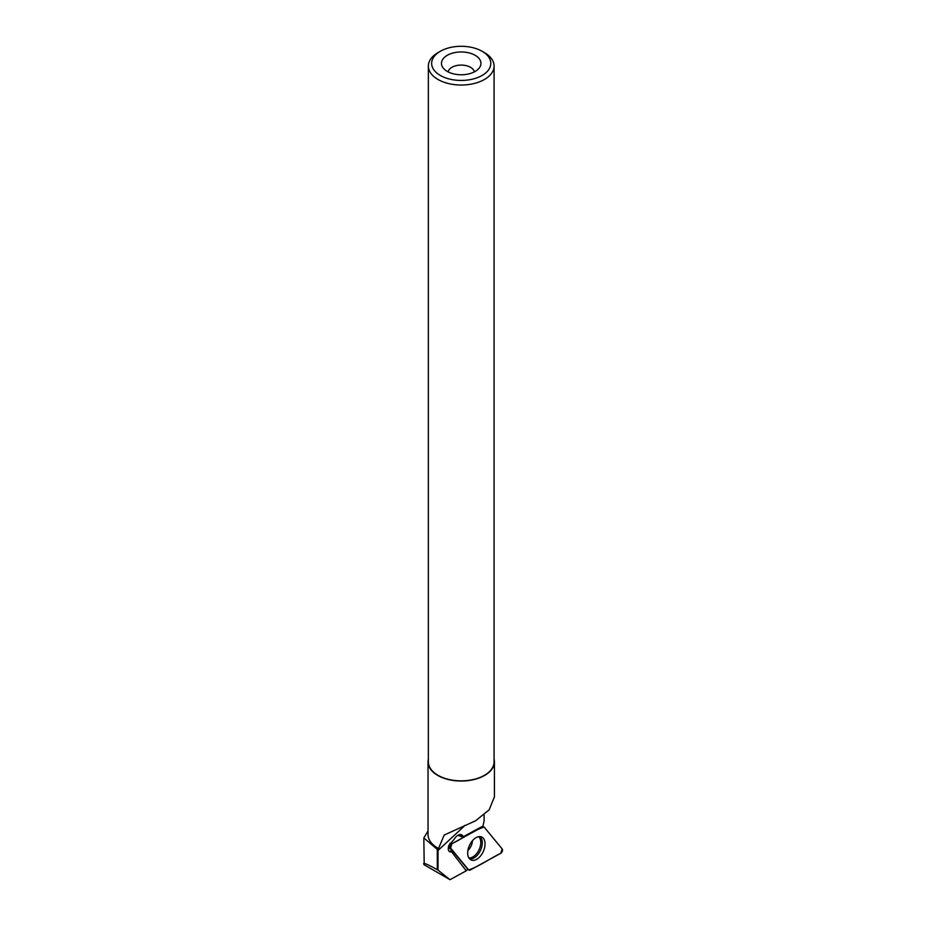 <?xml version="1.0" encoding="UTF-8"?>
<svg xmlns="http://www.w3.org/2000/svg" width="926" height="926" viewBox="0 0 926 926"><rect width="100%" height="100%" fill="white"/><g stroke="black" fill="none" stroke-linecap="round" stroke-linejoin="round"><path stroke-width="1.39" d="M450.568 848.019L468.637 869.919A2.616 1.563 115 0 0 468.787 870.07A2.616 1.563 115 0 0 470.119 870.081L500.758 853.297A2.616 1.563 115 0 0 502.332 851.214A2.616 1.563 115 0 0 502.17 848.945L484.101 827.034A2.616 1.563 115 0 0 483.534 826.698A2.616 1.563 115 0 0 482.608 826.883L451.981 843.667A2.616 1.563 115 0 0 450.406 845.751A2.616 1.563 115 0 0 450.568 848.019L448.554 846.41M484.148 849.304A12.651 7.558 115 0 0 481.346 836.861A12.651 7.558 115 0 0 468.591 847.66A12.651 7.558 115 0 0 470.674 859.768A12.651 7.558 115 0 0 484.148 849.304M428.032 830.946L423.842 837.926L437.292 849.373L438.044 849.802L438.519 848.494A33.186 19.168 180 0 1 428.032 834.511L428.032 761.878A33.186 19.168 180 0 1 428.356 759.181M465.141 825.298L438.033 850.462L438.033 870.139L450.013 879.7L424.201 864.791L423.83 837.926M424.201 864.791C421.967 861.956 426.342 863.588 437.292 869.711L437.292 849.373M484.101 815.111L484.136 820.679L482.978 826.05L463.451 836.641L461.287 835.634L462.421 837.011L457.872 835.275M466.241 870.81L451.691 851.943L450.059 851.179A6.91 4.121 115 0 0 452.015 850.161L467.676 869.144L466.53 870.648L450.013 879.7M463.451 836.641L461.599 834.731C458.995 833.99 456.414 835.611 453.879 839.616L448.902 845.334C447.814 848.61 448.115 850.786 449.816 851.851L451.691 851.943M438.033 870.139L437.292 869.711M438.033 850.462L438.044 849.802M494.079 759.181A33.186 19.168 180 0 1 494.415 761.878A33.186 19.168 180 0 1 461.217 781.035A33.186 19.168 180 0 1 428.032 761.878M494.38 796.95L489.16 809.833L475.513 820.818L444.202 835.044L438.519 848.494M447.258 71.429A19.747 11.401 0 0 0 479.24 68.026A19.747 11.401 0 0 0 461.217 51.972A19.747 11.401 0 0 0 443.195 68.026A19.747 11.401 0 0 0 447.258 71.429M440.313 75.446A29.574 17.073 0 0 0 482.133 75.446A29.574 17.073 0 0 0 482.133 51.3A29.574 17.073 0 0 0 440.313 51.3A29.574 17.073 0 0 0 440.313 75.446M440.313 51.3L437.986 52.643A32.861 18.971 0 0 0 428.356 66.059A32.861 18.971 0 0 0 437.986 79.474A32.861 18.971 0 0 0 473.799 83.583A32.861 18.971 0 0 0 494.079 66.059A32.861 18.971 0 0 0 484.46 52.643L482.133 51.3M428.356 66.059L428.356 761.878A32.861 18.971 0 0 0 437.986 775.293A32.861 18.971 0 0 0 473.799 779.403A32.861 18.971 0 0 0 494.079 761.878L494.079 66.059M474.32 71.904A13.161 7.593 0 0 0 461.217 65.086A13.161 7.593 0 0 0 448.126 71.904M448.334 847.475L452.015 850.161M463.266 836.56L462.421 837.011M484.101 827.045C473.846 830.402 462.606 838.481 451.981 843.667L450.568 848.019L468.637 869.919C478.881 866.562 490.12 858.483 500.758 853.297L502.17 848.945L484.101 827.045M467.665 869.144L468.637 869.919M449.967 843.192L451.981 843.667M482.608 826.883L481.786 826.687M479.899 836.583A12.397 7.408 -65 0 1 480.478 850.392A12.397 7.408 -65 0 1 469.528 858.842M468.811 857.858A11.876 7.095 115 0 0 479.055 849.732A11.876 7.095 115 0 0 478.684 836.664M472.422 840.75A9.214 5.498 -65 0 1 471.762 844.292A9.214 5.498 -65 0 1 467.908 850.438M462.606 835.553L460.315 834.476M482.249 826.443L483.534 826.698M467.653 869.167L468.787 870.07M494.415 761.878L494.415 796.95"/></g></svg>

